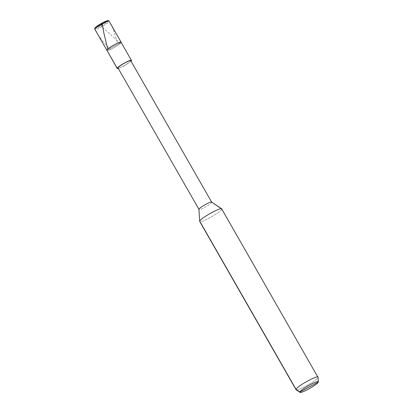 <?xml version="1.0" encoding="UTF-8"?>
<svg xmlns="http://www.w3.org/2000/svg" width="413" height="413" viewBox="0 0 413 413"><rect width="100%" height="100%" fill="white"/><g stroke="black" fill="none" stroke-linecap="round" stroke-linejoin="round"><path stroke-width="0.31" stroke-dasharray="2.06 1.55" d="M121.143 42.41C120.859 44.325 105.78 52.518 106.843 50.174L121.143 42.41L106.843 50.174C105.78 52.518 120.859 44.325 121.143 42.41L109.099 21.388L131.52 60.535L121.143 42.41L113.993 46.292L121.143 42.41C120.859 44.325 105.78 52.518 106.843 50.174L113.993 46.292L106.843 50.174C105.78 52.518 120.859 44.325 121.143 42.41L121.138 42.203M94.732 28.497L107.953 21.058L109.099 21.388C108.82 23.304 93.741 31.491 94.804 29.153C93.741 31.491 108.82 23.304 109.099 21.388L109.094 21.177M107.953 21.058L95.119 28.027C94.164 30.128 107.7 22.782 107.953 21.058C107.7 22.782 94.164 30.128 95.119 28.027M130.864 60.892L211.75 202.298L221.729 209.236L317.773 376.935L221.729 209.236L211.75 202.298L130.864 60.892M130.782 60.747L130.787 60.933C130.534 62.652 117.003 70.003 117.958 67.902C117.003 70.003 130.534 62.652 130.787 60.933M211.693 202.055L211.75 202.298C211.497 204.017 197.961 211.368 198.916 209.267C197.961 211.368 211.497 204.017 211.75 202.298M221.719 208.916L221.729 209.236C221.296 212.184 198.095 224.786 199.732 221.182C198.095 224.786 221.296 212.184 221.729 209.236M318.082 377.234L318.294 382.046L318.051 377.425C317.623 380.373 294.417 392.975 296.059 389.371C294.417 392.975 317.623 380.373 318.051 377.425M118.221 68.543L123.848 66.07L131.045 61.201L123.848 66.07L118.221 68.543M101.464 24.584C101.701 25.41 100.307 25.172 101.696 26.773L108.211 32.255L120.09 43.396M101.531 24.558C104.035 23.691 106.662 20.707 109.115 21.326L112.734 28.012L117.54 42.947M94.706 28.59L94.789 29.209M98.026 34.775L103.431 42.069L110.276 49.348"/><path stroke-width="0.62" d="M107.953 21.058C108.908 18.957 95.372 26.308 95.119 28.027C95.372 26.308 108.908 18.957 107.953 21.058L109.094 21.177C107.184 20.898 110.834 19.06 102.31 22.885C97.669 25.498 95.145 27.366 94.732 28.497L94.804 29.153C95.083 27.232 110.168 19.044 109.099 21.388C110.168 19.044 95.083 27.232 94.804 29.153L106.843 50.174C107.122 48.259 122.207 40.066 121.143 42.41L131.52 60.535C132.588 58.192 117.504 66.379 117.225 68.3L106.843 50.174L117.23 68.506L118.221 68.543L117.225 68.3C117.504 66.379 132.588 58.192 131.52 60.535L130.787 60.933C131.742 58.832 118.206 66.178 117.958 67.902L117.23 68.506M121.143 42.41C122.207 40.066 107.122 48.259 106.843 50.174C107.122 48.259 122.207 40.066 121.143 42.41C122.207 40.066 107.122 48.259 106.843 50.174L117.225 68.3L117.958 67.902C118.206 66.178 131.742 58.832 130.787 60.933L131.52 60.535L131.339 60.215L131.52 60.535L131.045 61.201L131.52 60.535M95.119 28.027L94.732 28.497M318.294 382.046L299.967 391.999C298.599 395.004 317.938 384.503 318.294 382.046C319.662 379.041 300.323 389.542 299.967 391.999C300.323 389.542 319.662 379.041 318.294 382.046L318.278 381.767L318.294 382.046C317.938 384.503 298.599 395.004 299.967 391.999L318.294 382.046L318.082 377.234M211.75 202.298C212.705 200.197 199.169 207.548 198.916 209.267C199.169 207.548 212.705 200.197 211.75 202.298L130.782 60.747M299.967 391.999L300.055 392.35L296.162 389.789L296.059 389.371L296.064 389.691L199.742 221.502L198.916 209.267L199.732 221.182L296.059 389.371L299.967 391.999L296.059 389.371C296.488 386.423 319.693 373.822 318.051 377.425L317.773 376.935L318.051 377.425C319.693 373.822 296.488 386.423 296.059 389.371L199.732 221.182C200.166 218.229 223.366 205.633 221.729 209.236C223.366 205.633 200.166 218.229 199.732 221.182L198.916 209.267L117.958 67.902M221.729 209.236L221.631 208.818L211.693 202.055M318.051 377.425L221.719 208.916M101.608 24.506C101.83 24.475 101.789 22.214 102.207 23.763L103.663 32.199L107.731 48.899M101.541 24.527L95.124 28.027L94.706 28.59M94.789 29.209L98.026 34.775M109.094 21.177L121.138 42.203"/></g></svg>
